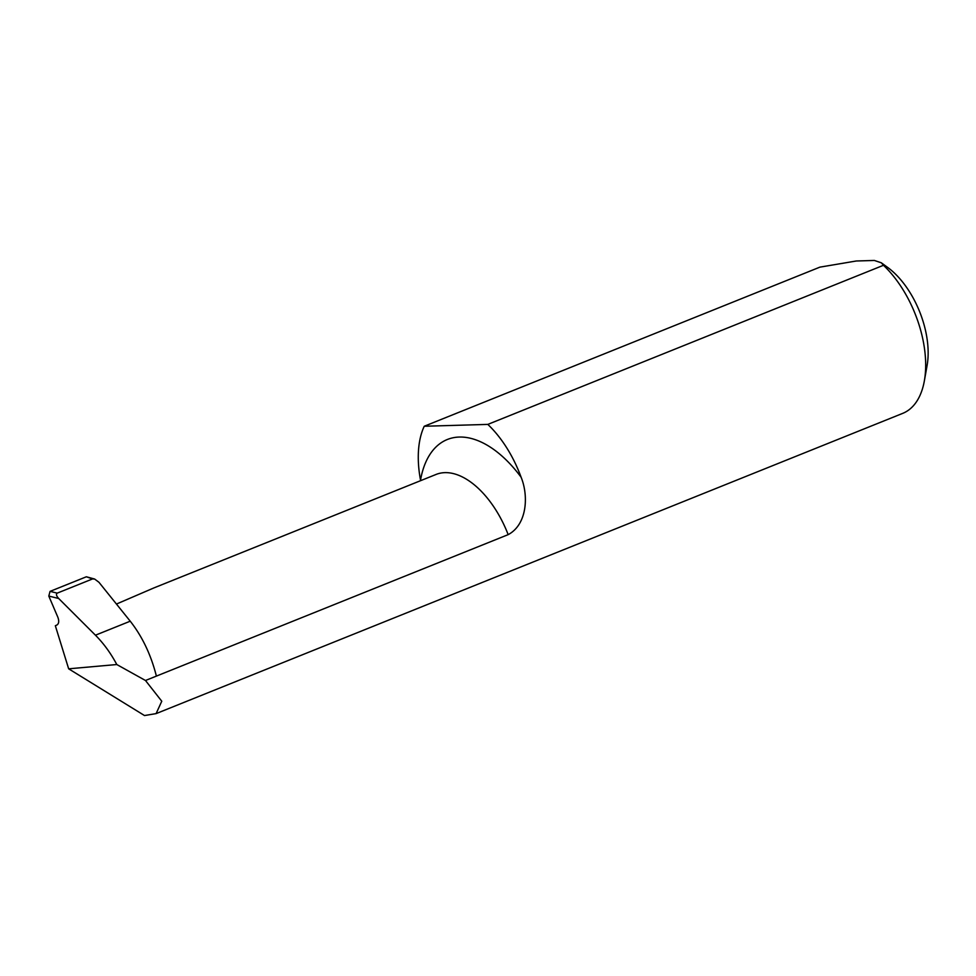 <?xml version="1.0" encoding="UTF-8"?>
<svg xmlns="http://www.w3.org/2000/svg" width="976" height="976" viewBox="0 0 976 976"><rect width="100%" height="100%" fill="white"/><g stroke="black" fill="none" stroke-linecap="round" stroke-linejoin="round"><path stroke-width="1.46" d="M521.111 477.24A88.169 48.666 -111.9 0 0 487.805 424.401L424.231 426.256A88.169 48.666 -111.9 0 0 420.534 480.18A108.787 60.036 68.1 0 1 459.269 437.053A108.787 60.036 68.1 0 1 521.111 477.24C528.772 495.979 527.077 524.588 508.167 534.641L145.485 680.492L161.772 701.232L156.099 713.615L144.497 715.542L68.662 668.816L55.339 625.738L56.901 625.03C58.926 623.676 59.243 621.078 57.852 617.247L48.8 596.068L50.069 591.371L57.242 593.127C55.839 594.091 56.327 595.872 58.694 598.495L95.441 635.193C103.663 643.452 110.776 653.225 116.803 664.534L68.662 668.816M156.099 713.615L902.702 413.373A88.169 48.666 -111.9 0 0 924.357 380.872A88.169 48.666 -111.9 0 0 883.475 265.289L881.328 262.8L874.362 260.458L856.294 260.995L819.889 267.143L424.231 426.256M487.805 424.401L883.475 265.289M881.328 262.812L887.635 267.4A70.54 38.93 68.1 0 1 927.09 365.524L924.357 380.872M156.392 676.1C150.987 654.798 142.264 636.498 130.235 621.2L98.966 582.306L94.648 579.049L92.561 578.927L57.242 593.127M116.449 604.046L153.781 587.967L436.052 474.458A80.569 44.469 -111.9 0 1 444.873 472.64A80.569 44.469 -111.9 0 1 508.167 534.641M116.803 664.534L145.485 680.492M92.561 578.927L86.364 576.779L50.069 591.371M86.364 576.779L94.648 579.049M58.694 598.495L48.8 596.068M130.235 621.2L95.441 635.193"/></g></svg>
